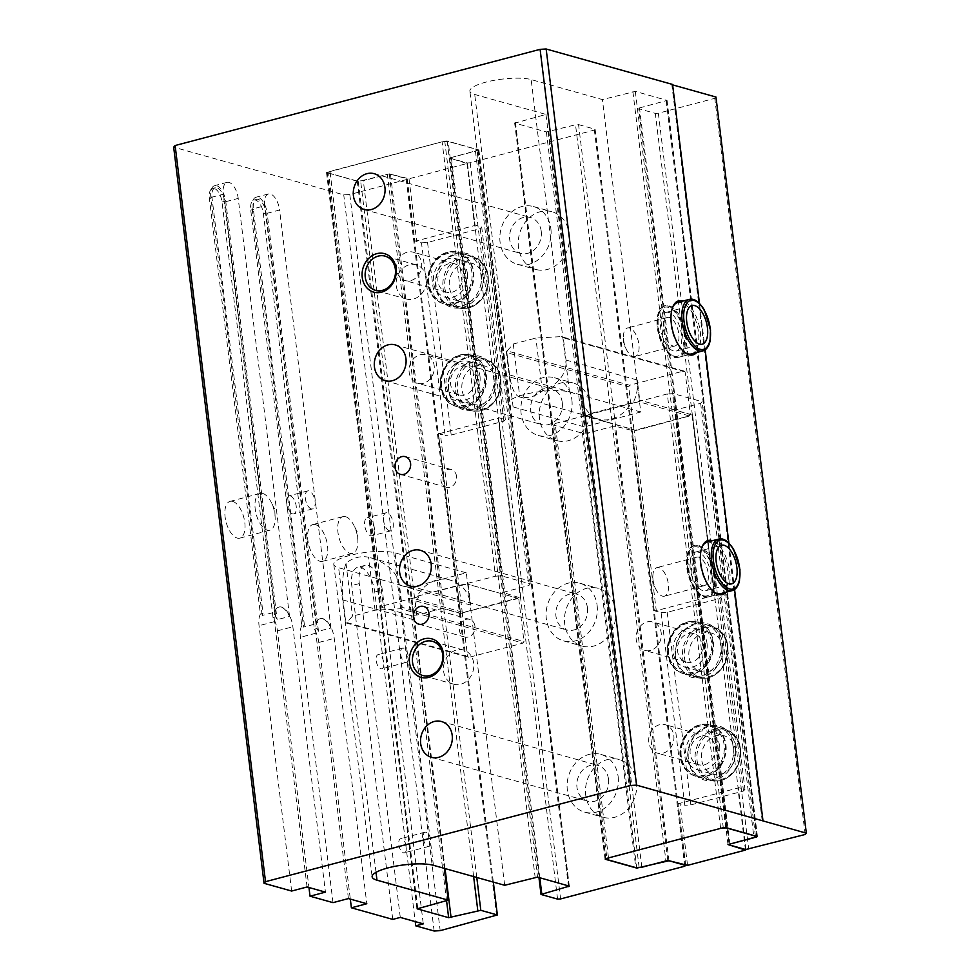<?xml version="1.0" encoding="UTF-8"?>
<svg xmlns="http://www.w3.org/2000/svg" width="980" height="980" viewBox="0 0 980 980"><rect width="100%" height="100%" fill="white"/><g stroke="black" fill="none" stroke-linecap="round" stroke-linejoin="round"><path stroke-width="0.73" stroke-dasharray="4.9 3.68" d="M292.493 513.863A9.322 4.496 75.2 0 0 293.755 513.888A9.322 4.496 75.2 0 0 295.727 503.72A9.322 4.496 75.2 0 0 289.002 495.856A9.322 4.496 75.2 0 0 286.76 504.761A9.322 4.496 75.2 0 0 292.493 513.863M311.297 508.902A9.322 4.496 -104.8 0 1 305.564 499.812A9.322 4.496 -104.8 0 1 307.818 490.894A9.322 4.496 -104.8 0 1 314.543 498.771A9.322 4.496 -104.8 0 1 312.571 508.926A9.322 4.496 -104.8 0 1 311.297 508.902M608.494 779.1A18.596 15.68 -74.3 0 0 597.751 765.343A18.596 15.68 -74.3 0 0 577.637 779.014A18.596 15.68 -74.3 0 0 587.706 801.15A18.596 15.68 -74.3 0 0 608.494 779.1M587.473 607.906A18.596 15.68 -74.3 0 0 576.73 594.149A18.596 15.68 -74.3 0 0 556.615 607.821A18.596 15.68 -74.3 0 0 566.685 629.956A18.596 15.68 -74.3 0 0 587.473 607.906M562.251 402.474A18.596 15.68 -74.3 0 0 551.507 388.717A18.596 15.68 -74.3 0 0 531.393 402.388A18.596 15.68 -74.3 0 0 541.462 424.524A18.596 15.68 -74.3 0 0 562.251 402.474M541.23 231.268A18.596 15.68 -74.3 0 0 530.486 217.523A18.596 15.68 -74.3 0 0 510.372 231.194A18.596 15.68 -74.3 0 0 520.441 253.33A18.596 15.68 -74.3 0 0 541.23 231.268M456.558 476.354A9.175 7.742 -74.3 0 0 451.253 469.555A9.175 7.742 -74.3 0 0 441 480.445A9.175 7.742 -74.3 0 0 446.292 487.232A9.175 7.742 -74.3 0 0 456.558 476.354M474.945 626.147A9.175 7.742 -74.3 0 0 469.641 619.36A9.175 7.742 -74.3 0 0 459.387 630.238A9.175 7.742 -74.3 0 0 464.692 637.024A9.175 7.742 -74.3 0 0 474.945 626.147M396.288 285.903A17.763 14.982 -74.3 0 0 406.541 299.035A17.763 14.982 -74.3 0 0 425.761 285.976A17.763 14.982 -74.3 0 0 416.132 264.833A17.763 14.982 -74.3 0 0 396.288 285.903M443.585 671.092A17.763 14.982 -74.3 0 0 453.838 684.224A17.763 14.982 -74.3 0 0 473.046 671.165A17.763 14.982 -74.3 0 0 463.43 650.022A17.763 14.982 -74.3 0 0 443.585 671.092M636.522 781.709A29.976 25.272 105.7 0 1 603.031 817.271A29.976 25.272 105.7 0 1 586.787 781.587A29.976 25.272 105.7 0 1 619.213 759.549A29.976 25.272 105.7 0 1 636.522 781.709M618.135 776.552A29.976 25.272 105.7 0 1 584.644 812.114A29.976 25.272 105.7 0 1 568.4 776.43A29.976 25.272 105.7 0 1 600.826 754.392A29.976 25.272 105.7 0 1 618.135 776.552M615.501 610.516A29.976 25.272 105.7 0 1 582.01 646.065A29.976 25.272 105.7 0 1 565.766 610.393A29.976 25.272 105.7 0 1 598.192 588.355A29.976 25.272 105.7 0 1 615.501 610.516M597.114 605.358A29.976 25.272 105.7 0 1 563.623 640.908A29.976 25.272 105.7 0 1 547.379 605.236A29.976 25.272 105.7 0 1 579.805 583.198A29.976 25.272 105.7 0 1 597.114 605.358M590.266 405.083A29.976 25.272 105.7 0 1 556.787 440.632A29.976 25.272 105.7 0 1 540.543 404.948A29.976 25.272 105.7 0 1 572.969 382.923A29.976 25.272 105.7 0 1 590.266 405.083M571.879 399.926A29.976 25.272 105.7 0 1 538.4 435.475A29.976 25.272 105.7 0 1 522.156 399.791A29.976 25.272 105.7 0 1 554.582 377.766A29.976 25.272 105.7 0 1 571.879 399.926M569.258 233.889A29.976 25.272 105.7 0 1 535.766 269.439A29.976 25.272 105.7 0 1 519.523 233.755A29.976 25.272 105.7 0 1 551.948 211.729A29.976 25.272 105.7 0 1 569.258 233.889M550.87 228.732A29.976 25.272 105.7 0 1 517.379 264.282A29.976 25.272 105.7 0 1 501.135 228.597A29.976 25.272 105.7 0 1 533.561 206.572A29.976 25.272 105.7 0 1 550.87 228.732M664.354 305.956A26.644 12.838 75.2 0 0 658.732 334.988A26.644 12.838 75.2 0 0 677.927 357.48A26.644 12.838 75.2 0 0 684.934 335.589A26.644 12.838 75.2 0 0 664.354 305.956L665.481 305.662C664.146 305.466 662.247 307.181 659.785 310.783C656.98 315.107 655.779 328.3 662.051 342.988C665.653 350.754 669.928 355.458 674.902 357.1L679.054 357.185A26.644 12.838 75.2 0 0 685.498 331.718A26.644 12.838 75.2 0 0 669.12 305.748A26.644 12.838 75.2 0 0 665.481 305.662A26.644 12.838 75.2 0 0 659.038 331.118A26.644 12.838 75.2 0 0 675.416 357.1A26.644 12.838 75.2 0 0 679.054 357.185L691.476 353.915A26.644 12.838 75.2 0 0 698.471 332.012A26.644 12.838 75.2 0 0 681.529 302.465M696.572 352.567A27.979 13.475 75.2 0 0 698.85 324.417A27.979 13.475 75.2 0 0 682.999 301.044M672.452 307.806A26.644 12.838 75.2 0 0 672.194 308.431A26.644 12.838 75.2 0 0 683.538 351.465A26.644 12.838 75.2 0 0 684.064 351.881M693.779 545.627A26.644 12.838 75.2 0 0 688.156 574.66A26.644 12.838 75.2 0 0 707.352 597.151A26.644 12.838 75.2 0 0 714.359 575.26A26.644 12.838 75.2 0 0 693.779 545.627L694.906 545.333C693.571 545.137 691.672 546.852 689.222 550.454C686.404 554.778 685.216 567.971 691.488 582.659C695.077 590.426 699.365 595.13 704.338 596.771L708.491 596.857A26.644 12.838 75.2 0 0 714.922 571.401A26.644 12.838 75.2 0 0 698.544 545.419A26.644 12.838 75.2 0 0 694.906 545.333A26.644 12.838 75.2 0 0 688.475 570.789A26.644 12.838 75.2 0 0 704.853 596.771A26.644 12.838 75.2 0 0 708.491 596.857L720.9 593.586A26.644 12.838 75.2 0 0 727.907 571.695A26.644 12.838 75.2 0 0 710.966 542.148M726.009 592.239A27.979 13.475 75.2 0 0 728.275 564.088A27.979 13.475 75.2 0 0 712.423 540.715M701.876 547.477A26.644 12.838 75.2 0 0 701.619 548.102A26.644 12.838 75.2 0 0 712.962 591.136A26.644 12.838 75.2 0 0 713.489 591.553M262.799 493.479A19.012 9.163 -104.8 0 1 271.19 502.25A19.012 9.163 -104.8 0 1 275.111 517.097A19.012 9.163 -104.8 0 1 269.892 530.205A19.012 9.163 -104.8 0 1 267.295 530.143A19.012 9.163 -104.8 0 1 255.609 511.597A19.012 9.163 -104.8 0 1 260.202 493.418A19.012 9.163 -104.8 0 1 262.799 493.479M232.689 501.417A19.012 9.163 -104.8 0 1 244.388 519.951A19.012 9.163 -104.8 0 1 239.794 538.13A19.012 9.163 -104.8 0 1 226.086 522.071A19.012 9.163 -104.8 0 1 230.104 501.356A19.012 9.163 -104.8 0 1 232.689 501.417M345.536 516.681A19.012 9.163 -104.8 0 1 353.939 525.452A19.012 9.163 -104.8 0 1 357.847 540.298A19.012 9.163 -104.8 0 1 352.641 553.406A19.012 9.163 -104.8 0 1 350.044 553.345A19.012 9.163 -104.8 0 1 338.345 534.798A19.012 9.163 -104.8 0 1 342.939 516.619A19.012 9.163 -104.8 0 1 345.536 516.681M315.438 524.619A19.012 9.163 -104.8 0 1 327.124 543.165A19.012 9.163 -104.8 0 1 322.53 561.332A19.012 9.163 -104.8 0 1 308.835 545.284A19.012 9.163 -104.8 0 1 312.841 524.557A19.012 9.163 -104.8 0 1 315.438 524.619M291.636 891.041L259.051 625.681A17.763 8.551 -104.8 0 1 260.398 614.056L209.377 198.499A12.213 5.88 -104.8 0 1 212.587 188.466A12.213 5.88 -104.8 0 1 222.019 202.039L273.04 617.596A17.763 8.551 -104.8 0 1 277.438 630.838L308.945 887.5M273.04 617.596L275.674 616.91A17.763 8.551 -104.8 0 1 277.12 619.679L289.541 616.408A17.763 8.551 75.2 0 0 278.773 607.122A17.763 8.551 75.2 0 0 274.596 612.218L262.187 615.489A17.763 8.551 -104.8 0 1 263.032 613.358L212.011 197.801A12.213 5.88 -104.8 0 1 215.22 187.768A12.213 5.88 -104.8 0 1 224.653 201.353L275.674 616.91M260.398 614.056L263.032 613.358M307.059 886.973L274.474 621.614A17.763 8.551 -104.8 0 1 279.141 607.024A17.763 8.551 -104.8 0 1 292.861 626.771L325.446 892.131M392.76 919.399L351.771 585.562A22.197 10.694 -104.8 0 1 357.602 567.322A22.197 10.694 -104.8 0 1 374.752 592.018L415.226 921.604M400.281 917.415L359.293 583.578A22.197 10.694 -104.8 0 1 365.136 565.338A22.197 10.694 -104.8 0 1 382.286 590.034L423.274 923.858M314.409 629.209L317.042 628.511A17.763 8.551 75.2 0 1 318.488 631.279L330.909 628.009A17.763 8.551 75.2 0 0 320.142 618.723A17.763 8.551 75.2 0 0 315.964 623.819L303.555 627.09A17.763 8.551 75.2 0 1 304.4 624.971L301.767 625.657L250.745 210.1A12.213 5.88 -104.8 0 1 253.955 200.067A12.213 5.88 -104.8 0 1 263.387 213.652L314.409 629.209A17.763 8.551 -104.8 0 1 318.806 642.439L350.326 899.101M333.004 902.641L300.419 637.282A17.763 8.551 -104.8 0 1 301.767 625.657M348.427 898.574L315.842 633.215A17.763 8.551 -104.8 0 1 320.521 618.625A17.763 8.551 -104.8 0 1 334.241 638.372L366.814 903.732M304.4 624.971L253.379 209.414A12.213 5.88 -104.8 0 1 256.589 199.369A12.213 5.88 -104.8 0 1 266.021 212.954L317.042 628.511M380.853 668.764A7.326 3.528 75.2 0 0 381.857 668.789A7.326 3.528 75.2 0 0 383.401 660.802A7.326 3.528 75.2 0 0 378.121 654.615A7.326 3.528 75.2 0 0 376.345 661.623A7.326 3.528 75.2 0 0 380.853 668.764M405.316 662.321A7.326 3.528 75.2 0 0 406.308 662.345A7.326 3.528 75.2 0 0 407.852 654.358A7.326 3.528 75.2 0 0 402.572 648.172A7.326 3.528 75.2 0 0 400.808 655.179A7.326 3.528 75.2 0 0 405.316 662.321M403.454 852.796A7.326 3.528 75.2 0 0 404.446 852.821A7.326 3.528 75.2 0 0 405.99 844.846A7.326 3.528 75.2 0 0 400.71 838.66A7.326 3.528 75.2 0 0 398.946 845.654A7.326 3.528 75.2 0 0 403.454 852.796M427.905 846.353A7.326 3.528 75.2 0 0 428.909 846.377A7.326 3.528 75.2 0 0 430.453 838.39A7.326 3.528 75.2 0 0 425.173 832.204A7.326 3.528 75.2 0 0 423.397 839.211A7.326 3.528 75.2 0 0 427.905 846.353M252.228 209.083A14.431 6.958 -104.8 0 1 256.025 197.225A14.431 6.958 -104.8 0 1 267.173 213.273L279.582 210.002A14.431 6.958 75.2 0 0 268.434 193.954A14.431 6.958 75.2 0 0 264.649 205.812L252.228 209.083L303.555 627.09M633.007 356.451A14.761 7.105 75.2 0 0 635.016 356.5A14.761 7.105 75.2 0 0 638.58 342.4A14.761 7.105 75.2 0 0 629.515 328.006A14.761 7.105 75.2 0 0 627.494 327.957A14.761 7.105 75.2 0 0 623.452 338.125A14.761 7.105 75.2 0 0 626.49 349.64A14.761 7.105 75.2 0 0 633.007 356.451M672.893 345.94A14.761 7.105 75.2 0 0 674.902 345.989A14.761 7.105 75.2 0 0 678.013 329.905A14.761 7.105 75.2 0 0 667.38 317.447A14.761 7.105 75.2 0 0 663.815 331.546A14.761 7.105 75.2 0 0 672.893 345.94M662.431 596.122A14.761 7.105 75.2 0 0 664.44 596.171A14.761 7.105 75.2 0 0 668.017 582.071A14.761 7.105 75.2 0 0 658.94 567.677A14.761 7.105 75.2 0 0 656.918 567.628A14.761 7.105 75.2 0 0 652.876 577.796A14.761 7.105 75.2 0 0 655.914 589.323A14.761 7.105 75.2 0 0 662.431 596.122M702.317 585.611A14.761 7.105 75.2 0 0 704.326 585.66A14.761 7.105 75.2 0 0 707.438 569.576A14.761 7.105 75.2 0 0 696.805 557.118A14.761 7.105 75.2 0 0 693.24 571.23A14.761 7.105 75.2 0 0 702.317 585.611M672.574 84.452L671.814 84.647L672.623 84.88M715.951 97.032L714.775 98.331L658.34 113.215L655.314 113.386L638.764 108.743L729.071 844.27M729.88 844.062L639.499 107.922L638.764 108.743M639.499 107.922L667.049 100.413L635.31 91.397L602.406 99.568L531.148 79.588A33.308 7.95 173 0 0 493.516 80.446A33.308 7.95 173 0 0 469.873 91.079A33.308 7.95 173 0 0 474.712 94.46L545.97 114.44L514.904 123.125L546.387 131.957L575.529 124.779L665.91 860.918M668.948 860.746L578.555 124.607L575.529 124.779M578.555 124.607L595.105 129.25L594.37 130.071L470.216 162.79L467.178 162.962L450.629 158.319L538.939 877.504M539.796 877.737L451.363 157.498L450.629 158.319M451.363 157.498L478.926 149.989L447.174 140.973L444.749 141.108L326.512 172.517L358.264 181.533L387.394 174.354L473.622 876.573M476.782 877.467L390.432 174.183L387.394 174.354M390.432 174.183L406.982 178.826L406.247 179.634L349.811 194.518L343.747 194.861L173.668 147.159M762.207 820.787L671.814 84.647M699.451 303.384L705.159 349.811M728.887 543.067L734.583 589.495M434.128 931L343.747 194.861M349.811 194.518L440.192 930.657M496.627 915.786L406.247 179.634M406.982 178.826L493.332 882.11M504.663 885.283L466.296 572.847L409.861 587.731L444.32 868.366M466.296 572.847L395.05 552.867A33.308 7.95 173 0 0 357.406 553.725A33.308 7.95 173 0 0 333.776 564.37A33.308 7.95 173 0 0 338.615 567.739L409.861 587.731M557.571 899.101L467.178 162.962M470.216 162.79L560.597 898.93M684.763 866.21L594.37 130.071M595.105 129.25L685.498 865.389M545.97 114.44L584.325 426.876L640.761 412.004L602.406 99.568M745.694 849.525L655.314 113.386M658.34 113.215L748.732 849.354M805.168 834.482L714.775 98.331M584.325 426.876L513.079 406.896A33.308 7.95 -7 0 1 508.24 403.515A33.308 7.95 -7 0 1 531.87 392.87A33.308 7.95 -7 0 1 569.515 392.012L640.761 412.004M262.187 615.489L210.859 197.482A14.431 6.958 -104.8 0 1 214.645 185.624A14.431 6.958 -104.8 0 1 225.792 201.672L277.12 619.679M274.596 612.218L223.269 194.212L210.859 197.482M289.541 616.408L238.214 198.401A14.431 6.958 75.2 0 0 227.066 182.354A14.431 6.958 75.2 0 0 223.269 194.212M315.964 623.819L264.649 205.812M330.909 628.009L279.582 210.002M318.488 631.279L267.173 213.273M370.636 535.778A9.322 4.496 75.2 0 0 371.91 535.803A9.322 4.496 75.2 0 0 373.87 525.635A9.322 4.496 75.2 0 0 367.157 517.771A9.322 4.496 75.2 0 0 364.903 526.677A9.322 4.496 75.2 0 0 370.636 535.778M389.452 530.817A9.322 4.496 -104.8 0 1 383.719 521.727A9.322 4.496 -104.8 0 1 385.973 512.81A9.322 4.496 -104.8 0 1 392.686 520.686A9.322 4.496 -104.8 0 1 390.714 530.841A9.322 4.496 -104.8 0 1 389.452 530.817M687.948 759.28A27.979 23.594 -74.3 0 0 726.376 773.269A27.979 23.594 -74.3 0 0 720.631 726.56A27.979 23.594 -74.3 0 0 687.948 759.28M688.389 758.789A26.644 22.466 105.7 0 1 718.156 727.197A26.644 22.466 105.7 0 1 733.542 746.895A26.644 22.466 105.7 0 1 703.763 778.5A26.644 22.466 105.7 0 1 688.389 758.789M675.33 656.563A27.979 23.594 -74.3 0 0 713.759 670.541A27.979 23.594 -74.3 0 0 708.026 623.844A27.979 23.594 -74.3 0 0 675.33 656.563M675.771 656.073A26.644 22.466 105.7 0 1 695.2 624.444A26.644 22.466 105.7 0 1 705.539 624.468A26.644 22.466 105.7 0 1 719.982 656.196A26.644 22.466 105.7 0 1 691.157 675.771A26.644 22.466 105.7 0 1 675.771 656.073M725.261 744.567A26.644 22.466 105.7 0 1 695.494 776.172A26.644 22.466 105.7 0 1 681.063 744.457A26.644 22.466 105.7 0 1 709.888 724.869A26.644 22.466 105.7 0 1 725.261 744.567M686.919 622.129A26.644 22.466 105.7 0 1 697.27 622.153A26.644 22.466 105.7 0 1 711.701 653.868A26.644 22.466 105.7 0 1 682.876 673.456A26.644 22.466 105.7 0 1 667.38 647.743A26.644 22.466 105.7 0 1 686.919 622.129M673.823 735.625A14.761 12.446 105.7 0 1 657.335 753.13A14.761 12.446 105.7 0 1 648.809 742.215A14.761 12.446 105.7 0 1 665.298 724.71A14.761 12.446 105.7 0 1 673.823 735.625M715.192 747.226A14.761 12.446 105.7 0 1 698.703 764.731A14.761 12.446 105.7 0 1 690.704 747.164A14.761 12.446 105.7 0 1 706.678 736.311A14.761 12.446 105.7 0 1 715.192 747.226M646.959 621.982A14.761 12.446 105.7 0 1 652.692 621.994A14.761 12.446 105.7 0 1 660.679 639.56A14.761 12.446 105.7 0 1 644.717 650.414A14.761 12.446 105.7 0 1 636.204 639.499A14.761 12.446 105.7 0 1 646.959 621.982M688.327 633.582A14.761 12.446 105.7 0 1 694.061 633.595A14.761 12.446 105.7 0 1 702.06 651.161A14.761 12.446 105.7 0 1 686.086 662.014A14.761 12.446 105.7 0 1 677.499 647.768A14.761 12.446 105.7 0 1 688.327 633.582M720.631 828.37L667.294 393.96L555.17 423.507L608.507 857.917M555.17 423.507L553.7 425.149L582.438 433.209L588.502 432.854L614.46 426.018L634.207 430.943L692.591 415.177L674.657 410.155L700.627 403.307L702.084 401.678L673.358 393.617L667.294 393.96M590.658 414.405L584.607 416.01L583.321 415.018L580.846 394.903A33.308 28.077 -74.3 0 0 590.658 414.405L589.054 413.952A33.308 28.077 -74.3 0 0 598.462 419.085A33.308 28.077 -74.3 0 0 631.12 402.866L589.054 413.952M683.832 370.967L561.32 336.618L535.864 338.063L513.287 344.017L507.138 350.889L629.65 385.25L683.832 370.967L685.118 371.959L690.324 414.332L639.756 400.146L638.776 401.727L689.344 415.912L635.163 430.183L584.607 416.01M638.776 401.727L632.725 403.319A33.308 28.077 -74.3 0 0 637.282 380.032L639.756 400.146M631.12 402.866L632.725 403.319M726.67 827.818L673.358 393.617M553.7 425.149L606.89 858.345M692.149 415.667L714.224 595.423L656.282 610.699L634.207 430.943M667.797 860.428L614.46 426.018M632.382 431.041L654.456 610.797L661.12 612.672L684.775 805.266L678.099 803.392L685.731 865.45M641.839 867.263L588.502 432.854M582.438 433.209L635.775 867.606M583.321 415.018L635.163 430.183M633.876 429.203L628.682 386.83L629.65 385.25M690.324 414.332L689.344 415.912M755.396 835.867L702.084 401.678M727.993 844.564L674.657 410.155M700.627 403.307L753.963 837.716M745.915 849.513L738.308 787.528L744.971 789.402L721.329 596.808L714.653 594.934L692.591 415.177M687.543 865.352L679.924 803.294L737.867 788.018L745.486 850.077M656.282 610.699L654.456 610.797M661.12 612.672L667.184 612.316L719.859 598.437L721.329 596.808M678.099 803.392L679.924 803.294M744.971 789.402L743.502 791.032L690.827 804.911L684.775 805.266M667.184 612.316L690.827 804.911M685.118 371.959L563.304 337.794L566.036 360.052C566.82 373.699 558.931 384.025 542.369 391.032A33.308 28.077 105.7 0 1 519.792 396.974L519.229 396.863C514.574 394.989 511.364 387.676 509.588 374.924L506.856 352.665L628.682 386.83M743.502 791.032L719.859 598.437M506.856 352.665L507.138 350.889M513.287 344.017L519.792 396.974M561.32 336.618L563.304 337.794M542.369 391.032L535.864 338.063M483.116 274.216A27.979 23.594 -74.3 0 0 444.687 260.239A27.979 23.594 -74.3 0 0 450.42 306.936A27.979 23.594 -74.3 0 0 483.116 274.216M481.303 274.327A26.644 22.466 105.7 0 1 451.523 305.919A26.644 22.466 105.7 0 1 436.149 286.221A26.644 22.466 105.7 0 1 465.916 254.616A26.644 22.466 105.7 0 1 481.303 274.327M495.733 376.933A27.979 23.594 -74.3 0 0 457.305 362.955A27.979 23.594 -74.3 0 0 463.038 409.652A27.979 23.594 -74.3 0 0 495.733 376.933M493.908 377.043A26.644 22.466 105.7 0 1 474.492 408.672A26.644 22.466 105.7 0 1 464.14 408.636A26.644 22.466 105.7 0 1 449.698 376.92A26.644 22.466 105.7 0 1 478.522 357.333A26.644 22.466 105.7 0 1 493.908 377.043M427.868 283.906A26.644 22.466 105.7 0 1 457.636 252.301A26.644 22.466 105.7 0 1 472.078 284.016A26.644 22.466 105.7 0 1 443.254 303.604A26.644 22.466 105.7 0 1 427.868 283.906M466.211 406.345A26.644 22.466 105.7 0 1 455.859 406.32A26.644 22.466 105.7 0 1 441.429 374.605A26.644 22.466 105.7 0 1 470.253 355.017A26.644 22.466 105.7 0 1 485.762 380.73A26.644 22.466 105.7 0 1 466.211 406.345M396.569 269.647A14.761 12.446 105.7 0 1 413.058 252.142A14.761 12.446 105.7 0 1 421.584 263.057A14.761 12.446 105.7 0 1 405.095 280.562A14.761 12.446 105.7 0 1 396.569 269.647M437.938 281.248A14.761 12.446 105.7 0 1 454.426 263.743A14.761 12.446 105.7 0 1 462.425 281.309A14.761 12.446 105.7 0 1 446.464 292.163A14.761 12.446 105.7 0 1 437.938 281.248M423.434 383.29A14.761 12.446 105.7 0 1 417.701 383.278A14.761 12.446 105.7 0 1 409.701 365.712A14.761 12.446 105.7 0 1 425.675 354.858A14.761 12.446 105.7 0 1 434.189 365.773A14.761 12.446 105.7 0 1 423.434 383.29M464.802 394.891A14.761 12.446 105.7 0 1 459.069 394.879A14.761 12.446 105.7 0 1 451.082 377.312A14.761 12.446 105.7 0 1 467.043 366.459A14.761 12.446 105.7 0 1 475.631 380.705A14.761 12.446 105.7 0 1 464.802 394.891M417.211 596.207L459.277 585.121A33.308 28.077 -74.3 0 0 449.869 580.001A33.308 28.077 -74.3 0 0 417.211 596.207L495.451 576.216L442.115 141.806L329.99 171.353L383.327 605.763L418.815 596.661A33.308 28.077 -74.3 0 0 414.258 619.948L411.796 599.834L412.764 598.253L463.332 612.439L517.514 598.155L466.946 583.982L517.514 598.155M495.451 576.216L501.515 575.873L530.241 583.921L528.784 585.562L502.826 592.398L520.307 597.923L460.551 613.296L442.617 608.262L416.659 615.109L410.596 615.452L381.869 607.404L383.327 605.763M468.232 584.962L470.694 605.077A33.308 28.077 -74.3 0 0 460.882 585.575L459.277 585.121M460.882 585.575L466.946 583.982M412.764 598.253L418.815 596.661M329.99 171.353L328.533 172.995L381.869 607.404M442.115 141.806L448.179 141.463L476.905 149.511L475.447 151.153L449.477 158L466.97 163.513L409.027 178.776L389.281 173.864L363.323 180.7L357.259 181.043L328.533 172.995M501.515 575.873L448.179 141.463M462.364 613.186L440.29 433.43L498.232 418.166L520.307 597.923M449.477 158L502.826 592.398M520.748 597.433L498.673 417.676L505.337 419.55L481.695 226.956L475.031 225.082L467.411 163.023M475.447 151.153L528.784 585.562M530.241 583.921L476.905 149.511M518.8 599.148L523.994 641.52L523.026 643.101L468.844 657.372L346.344 623.023L352.494 616.151L375.058 610.197L400.526 608.739L523.026 643.101M463.332 612.439L462.352 614.019L467.558 656.392L468.844 657.372M462.352 614.019L411.796 599.834M357.259 181.043L410.596 615.452M389.281 173.864L442.617 608.262M416.659 615.109L363.323 180.7M407.202 178.887L414.834 240.945L421.498 242.82L445.141 435.414L438.477 433.54L460.551 613.296M466.97 163.513L474.59 225.571L416.647 240.835L409.027 178.776M505.337 419.55L503.879 421.18L451.204 435.059L445.141 435.414M438.477 433.54L440.29 433.43M416.647 240.835L414.834 240.945M421.498 242.82L427.55 242.464L480.237 228.585L481.695 226.956M503.879 421.18L480.237 228.585M467.558 656.392L345.744 622.226L343.012 599.968C341.555 586.126 342.547 573.876 345.989 563.194A33.308 28.077 105.7 0 1 368.566 557.24L370.636 557.779C387.504 563.084 397.108 572.185 399.448 585.097L402.18 607.355L523.994 641.52M427.55 242.464L451.204 435.059M402.18 607.355L400.526 608.739M375.058 610.197L368.566 557.24M346.344 623.023L345.744 622.226M345.989 563.194L352.494 616.151M483.238 277.94A19.98 16.844 105.7 0 1 460.906 301.644A19.98 16.844 105.7 0 1 450.09 277.855A19.98 16.844 105.7 0 1 471.699 263.154A19.98 16.844 105.7 0 1 483.238 277.94M467.374 273.493A19.98 16.844 105.7 0 1 445.055 297.185A19.98 16.844 105.7 0 1 434.226 273.408A19.98 16.844 105.7 0 1 455.847 258.708A19.98 16.844 105.7 0 1 467.374 273.493M495.856 380.657A19.98 16.844 105.7 0 1 473.524 404.36A19.98 16.844 105.7 0 1 462.695 380.571A19.98 16.844 105.7 0 1 484.316 365.883A19.98 16.844 105.7 0 1 495.856 380.657M479.992 376.21A19.98 16.844 105.7 0 1 457.66 399.913A19.98 16.844 105.7 0 1 446.831 376.124A19.98 16.844 105.7 0 1 468.452 361.424A19.98 16.844 105.7 0 1 479.992 376.21M722.873 647.792A19.98 16.844 105.7 0 1 700.541 671.496A19.98 16.844 105.7 0 1 689.712 647.707A19.98 16.844 105.7 0 1 711.333 633.019A19.98 16.844 105.7 0 1 722.873 647.792M707.009 643.346A19.98 16.844 105.7 0 1 684.677 667.049A19.98 16.844 105.7 0 1 673.848 643.26A19.98 16.844 105.7 0 1 695.469 628.56A19.98 16.844 105.7 0 1 707.009 643.346M735.478 750.509A19.98 16.844 105.7 0 1 713.146 774.212A19.98 16.844 105.7 0 1 702.329 750.423A19.98 16.844 105.7 0 1 723.938 735.735A19.98 16.844 105.7 0 1 735.478 750.509M719.614 746.062A19.98 16.844 105.7 0 1 697.295 769.766A19.98 16.844 105.7 0 1 686.466 745.976A19.98 16.844 105.7 0 1 708.087 731.288A19.98 16.844 105.7 0 1 719.614 746.062M668.777 312.461A19.98 9.629 75.2 0 0 666.045 312.4A19.98 9.629 75.2 0 0 661.831 334.168A19.98 9.629 75.2 0 0 676.237 351.036A19.98 9.629 75.2 0 0 681.063 331.951A19.98 9.629 75.2 0 0 668.777 312.461M698.201 552.132A19.98 9.629 75.2 0 0 695.482 552.071A19.98 9.629 75.2 0 0 691.255 573.839A19.98 9.629 75.2 0 0 705.661 590.72A19.98 9.629 75.2 0 0 710.488 571.622A19.98 9.629 75.2 0 0 698.201 552.132M277.438 630.838L292.861 626.771M274.474 621.614L259.051 625.681M374.752 592.018L382.286 590.034M359.293 583.578L351.771 585.562M318.806 642.439L334.241 638.372M315.842 633.215L300.419 637.282M263.387 213.652L266.021 212.954M250.745 210.1L253.379 209.414M445.055 868.574L360.689 181.398M358.264 181.533L446.549 900.596M417.113 908.423L326.769 172.701M417.75 908.191L327.357 172.051M444.749 141.108L535.141 877.247M376.014 872.347L338.615 567.739M433.405 865.303L395.05 552.867M569.049 885.945L478.669 149.805M447.174 140.973L537.567 877.112M478.081 150.454L568.363 885.749M639.132 867.423L548.812 131.822M605.236 858.848L514.904 123.125M546.387 131.957L636.706 867.557M632.884 91.532L723.264 827.671M605.873 858.615L515.492 122.476M757.185 836.369L666.792 100.23M635.31 91.397L725.69 827.537M666.204 100.879L756.486 836.173M513.079 406.896L474.712 94.46M569.515 392.012L531.148 79.588M212.011 197.801L209.377 198.499M222.019 202.039L224.653 201.353M225.792 201.672L238.214 198.401M580.846 394.903L509.588 374.924M566.036 360.052L637.282 380.032M470.694 605.077L399.448 585.097M343.012 599.968L414.258 619.948M488.187 276.262A26.644 22.466 -74.3 0 0 472.813 256.552A26.644 22.466 -74.3 0 0 443.046 288.157A26.644 22.466 -74.3 0 0 458.42 307.855A26.644 22.466 -74.3 0 0 488.187 276.262M444.859 288.046A25.309 21.34 -74.3 0 0 479.624 300.701A25.309 21.34 -74.3 0 0 474.43 258.451A25.309 21.34 -74.3 0 0 444.859 288.046M428.995 283.6A25.309 21.34 105.7 0 1 458.579 254.004A25.309 21.34 105.7 0 1 463.761 296.254A25.309 21.34 105.7 0 1 428.995 283.6M473.708 272.195A26.644 22.466 105.7 0 1 443.94 303.8A26.644 22.466 105.7 0 1 428.566 284.09A26.644 22.466 105.7 0 1 458.334 252.497A26.644 22.466 105.7 0 1 473.708 272.195M500.805 378.978A26.644 22.466 -74.3 0 0 485.419 359.268A26.644 22.466 -74.3 0 0 455.651 390.873A26.644 22.466 -74.3 0 0 471.037 410.571A26.644 22.466 -74.3 0 0 500.805 378.978M457.476 390.763A25.309 21.34 -74.3 0 0 492.23 403.417A25.309 21.34 -74.3 0 0 487.048 361.167A25.309 21.34 -74.3 0 0 457.476 390.763M441.613 386.316A25.309 21.34 105.7 0 1 471.184 356.72A25.309 21.34 105.7 0 1 476.378 398.97A25.309 21.34 105.7 0 1 441.613 386.316M486.325 374.911A26.644 22.466 105.7 0 1 456.558 406.516A26.644 22.466 105.7 0 1 441.172 386.806A26.644 22.466 105.7 0 1 470.939 355.213A26.644 22.466 105.7 0 1 486.325 374.911M727.822 646.114A26.644 22.466 -74.3 0 0 712.436 626.404A26.644 22.466 -74.3 0 0 682.668 658.009A26.644 22.466 -74.3 0 0 698.054 677.707A26.644 22.466 -74.3 0 0 727.822 646.114M684.493 657.899A25.309 21.34 -74.3 0 0 719.247 670.553A25.309 21.34 -74.3 0 0 714.065 628.303A25.309 21.34 -74.3 0 0 684.493 657.899M668.63 653.452A25.309 21.34 105.7 0 1 698.201 623.856A25.309 21.34 105.7 0 1 703.395 666.106A25.309 21.34 105.7 0 1 668.63 653.452M713.342 642.047A26.644 22.466 105.7 0 1 683.575 673.652A26.644 22.466 105.7 0 1 668.189 653.942A26.644 22.466 105.7 0 1 697.956 622.349A26.644 22.466 105.7 0 1 713.342 642.047M740.439 748.83A26.644 22.466 -74.3 0 0 725.053 729.12A26.644 22.466 -74.3 0 0 695.286 760.725A26.644 22.466 -74.3 0 0 710.659 780.423A26.644 22.466 -74.3 0 0 740.439 748.83M697.098 760.627A25.309 21.34 -74.3 0 0 731.864 773.269A25.309 21.34 -74.3 0 0 726.682 731.019A25.309 21.34 -74.3 0 0 697.098 760.627M681.247 756.168A25.309 21.34 105.7 0 1 710.819 726.572A25.309 21.34 105.7 0 1 716 768.822A25.309 21.34 105.7 0 1 681.247 756.168M725.947 744.763A26.644 22.466 105.7 0 1 696.18 776.368A26.644 22.466 105.7 0 1 680.806 756.67A26.644 22.466 105.7 0 1 710.573 725.065A26.644 22.466 105.7 0 1 725.947 744.763M689.185 299.415A26.644 12.838 -104.8 0 1 692.823 299.5A26.644 12.838 -104.8 0 1 709.202 325.47A26.644 12.838 -104.8 0 1 702.758 350.938M674.13 356.12A25.309 12.189 75.2 0 0 680.99 322.702A25.309 12.189 75.2 0 0 658.291 316.344A25.309 12.189 75.2 0 0 674.13 356.12M718.61 539.086A26.644 12.838 -104.8 0 1 722.248 539.172A26.644 12.838 -104.8 0 1 738.626 565.154A26.644 12.838 -104.8 0 1 732.195 590.609M703.567 595.791A25.309 12.189 75.2 0 0 710.414 562.373A25.309 12.189 75.2 0 0 687.727 556.015A25.309 12.189 75.2 0 0 703.567 595.791M307.818 490.894L289.002 495.856M312.571 508.926L293.755 513.888M431.421 757.32L587.706 801.15M441.466 721.513L597.751 765.343M410.399 586.126L566.685 629.956M420.445 550.319L576.73 594.149M385.177 380.693L541.462 424.524M395.21 344.887L551.507 388.717M364.156 209.5L520.441 253.33M374.201 173.693L530.486 217.523M400.33 474.345L446.292 487.232M405.279 456.668L451.253 469.555M418.717 624.138L464.692 637.024M423.679 606.461L469.641 619.36M416.132 264.833L385.103 256.135M406.541 299.035L375.512 290.337M463.43 650.022L432.401 641.324M453.838 684.224L422.809 675.526M584.644 812.114L603.031 817.271M600.826 754.392L619.213 759.549M563.623 640.908L582.01 646.065M579.805 583.198L598.192 588.355M538.4 435.475L556.787 440.632M554.582 377.766L572.969 382.923M517.379 264.282L535.766 269.439M533.561 206.572L551.948 211.729M683.538 351.465L684.604 352.335M672.194 308.431L672.697 307.144M712.962 591.136L714.028 592.006M701.619 548.102L702.121 546.816M239.794 538.13L269.892 530.205M230.104 501.356L260.202 493.418M322.53 561.332L352.641 553.406M312.841 524.557L342.939 516.619M365.136 565.338L357.602 567.322M256.589 199.369L253.955 200.067M402.572 648.172L378.121 654.615M406.308 662.345L381.857 668.789M425.173 832.204L400.71 838.66M428.909 846.377L404.446 852.821M691.476 353.915L677.927 357.48M720.9 593.586L707.352 597.151M275.111 517.097L274.731 509.257L271.19 502.25M357.847 540.298L357.467 532.459L353.939 525.452M268.434 193.954L256.025 197.225M667.38 317.447L627.494 327.957M674.902 345.989L635.016 356.5M696.805 557.118L656.918 567.628M704.326 585.66L664.44 596.171M623.452 338.125L623.746 344.213L626.49 349.64M652.876 577.796L653.17 583.884L655.914 589.323M333.776 564.37L372.13 876.794M508.24 403.515L469.873 91.079M215.22 187.768L212.587 188.466M326.512 172.517L416.904 908.668M478.926 149.989L569.307 886.128M514.647 122.941L605.028 859.092M667.049 100.413L757.442 836.553M227.066 182.354L214.645 185.624M385.973 512.81L367.157 517.771M390.714 530.841L371.91 535.803M718.156 727.197L709.888 724.869M703.763 778.5L695.494 776.172M705.539 624.468L697.27 622.153M691.157 675.771L682.876 673.456M706.678 736.311L665.298 724.71M698.703 764.731L657.335 753.13M694.061 633.595L652.692 621.994M686.086 662.014L644.717 650.414M519.229 396.863L598.462 419.085M465.916 254.616L457.636 252.301M451.523 305.919L443.254 303.604M478.522 357.333L470.253 355.017M464.14 408.636L455.859 406.32M454.426 263.743L413.058 252.142M446.464 292.163L405.095 280.562M467.043 366.459L425.675 354.858M459.069 394.879L417.701 383.278M370.636 557.779L449.869 580.001M472.813 256.552C487.721 263.473 491.874 275.919 485.284 293.914C478.669 305.442 469.714 310.096 458.42 307.855L443.94 303.8C435.181 300.885 430 294.282 428.37 283.955C425.43 265.862 442.948 247.34 458.334 252.497L472.813 256.552M445.055 297.185L460.906 301.644M455.847 258.708L471.699 263.154M485.419 359.268C500.327 366.189 504.492 378.635 497.901 396.63C491.274 408.17 482.319 412.813 471.037 410.571L456.558 406.516C447.799 403.613 442.605 396.998 440.976 386.671C438.036 368.578 455.565 350.056 470.939 355.213L485.419 359.268M457.66 399.913L473.524 404.36M468.452 361.424L484.316 365.883M712.436 626.404C727.344 633.325 731.509 645.771 724.918 663.766C718.291 675.306 709.336 679.948 698.054 677.707L683.575 673.652C674.816 670.749 669.622 664.134 667.992 653.807C665.053 635.726 682.582 617.192 697.956 622.349L712.436 626.404M684.677 667.049L700.541 671.496M695.469 628.56L711.333 633.019M725.053 729.12C739.961 736.041 744.114 748.5 737.524 766.483C730.909 778.022 721.954 782.665 710.659 780.423L696.18 776.368C687.433 773.465 682.239 766.85 680.61 756.536C677.67 738.442 695.2 719.92 710.573 725.065L725.053 729.12M697.295 769.766L713.146 774.212M708.087 731.288L723.938 735.735M676.237 351.036L702.195 344.201M666.045 312.4L692.015 305.552M705.661 590.72L731.619 583.872M695.482 552.071L721.439 545.223"/><path stroke-width="1.47" d="M362.233 277.377A19.98 16.844 -74.3 0 0 389.673 287.361A19.98 16.844 -74.3 0 0 385.581 254.004A19.98 16.844 -74.3 0 0 362.233 277.377M365.258 277.193A17.763 14.982 -74.3 0 0 375.512 290.337A17.763 14.982 -74.3 0 0 394.732 277.279A17.763 14.982 -74.3 0 0 385.103 256.135A17.763 14.982 -74.3 0 0 365.258 277.193M409.518 662.566A19.98 16.844 -74.3 0 0 436.97 672.55A19.98 16.844 -74.3 0 0 432.866 639.193A19.98 16.844 -74.3 0 0 409.518 662.566M412.555 662.394A17.763 14.982 -74.3 0 0 422.809 675.526A17.763 14.982 -74.3 0 0 442.029 662.468A17.763 14.982 -74.3 0 0 432.401 641.324A17.763 14.982 -74.3 0 0 412.555 662.394M452.197 735.27A18.596 15.68 -74.3 0 0 441.466 721.513A18.596 15.68 -74.3 0 0 421.339 735.184A18.596 15.68 -74.3 0 0 431.421 757.32A18.596 15.68 -74.3 0 0 452.197 735.27M431.176 564.076A18.596 15.68 -74.3 0 0 420.445 550.319A18.596 15.68 -74.3 0 0 400.318 563.99A18.596 15.68 -74.3 0 0 410.399 586.126A18.596 15.68 -74.3 0 0 431.176 564.076M405.953 358.631A18.596 15.68 -74.3 0 0 395.21 344.887A18.596 15.68 -74.3 0 0 375.095 358.558A18.596 15.68 -74.3 0 0 385.177 380.693A18.596 15.68 -74.3 0 0 405.953 358.631M384.932 187.437A18.596 15.68 -74.3 0 0 374.201 173.693A18.596 15.68 -74.3 0 0 354.074 187.364A18.596 15.68 -74.3 0 0 364.156 209.5A18.596 15.68 -74.3 0 0 384.932 187.437M410.583 463.454A9.175 7.742 -74.3 0 0 405.279 456.668A9.175 7.742 -74.3 0 0 395.357 463.418A9.175 7.742 -74.3 0 0 400.33 474.345A9.175 7.742 -74.3 0 0 410.583 463.454M428.971 613.247A9.175 7.742 -74.3 0 0 423.679 606.461A9.175 7.742 -74.3 0 0 413.744 613.211A9.175 7.742 -74.3 0 0 418.717 624.138A9.175 7.742 -74.3 0 0 428.971 613.247M682.999 301.044A27.979 13.475 75.2 0 0 682.509 300.885A27.979 13.475 75.2 0 0 672.697 307.144A27.979 13.475 75.2 0 0 684.604 352.335A27.979 13.475 75.2 0 0 696.572 352.567M681.529 302.465A26.644 12.838 75.2 0 0 677.891 302.391A26.644 12.838 75.2 0 0 672.452 307.806M684.064 351.881A26.644 12.838 75.2 0 0 691.476 353.915L702.758 350.938A26.644 12.838 -104.8 0 1 699.132 350.852A26.644 12.838 -104.8 0 1 682.742 324.87A26.644 12.838 -104.8 0 1 689.185 299.415C690.361 299.255 696.082 296.83 704.277 309.852L710.524 329.88L710.035 341.224C708.822 346.589 706.396 349.823 702.758 350.938M712.423 540.715A27.979 13.475 75.2 0 0 711.933 540.568A27.979 13.475 75.2 0 0 702.121 546.816A27.979 13.475 75.2 0 0 714.028 592.006A27.979 13.475 75.2 0 0 726.009 592.239M710.966 542.148A26.644 12.838 75.2 0 0 707.327 542.062A26.644 12.838 75.2 0 0 701.876 547.477M713.489 591.553A26.644 12.838 75.2 0 0 720.9 593.586L732.195 590.609A26.644 12.838 -104.8 0 1 728.557 590.524A26.644 12.838 -104.8 0 1 712.178 564.541A26.644 12.838 -104.8 0 1 718.61 539.086C719.786 538.927 725.506 536.513 733.702 549.535L739.961 569.552L739.459 580.895C738.246 586.26 735.833 589.495 732.195 590.609M540.102 49.343L630.483 785.482L265.519 881.669L175.126 145.518L540.102 49.343L546.154 49L636.547 785.139L806.332 833.172L805.168 834.482L745.694 849.525L729.145 844.883L729.88 844.062L757.442 836.553L725.69 827.537L723.264 827.671L605.873 858.615L605.285 859.264L636.78 868.096L668.948 860.746L685.498 865.389L684.763 866.21L560.597 898.93L557.571 899.101L541.021 894.458L569.307 886.128L537.567 877.112L504.663 885.283L433.405 865.303A33.308 7.95 173 0 0 395.773 866.161A33.308 7.95 173 0 0 372.13 876.794A33.308 7.95 173 0 0 376.969 880.175L448.228 900.155L417.162 908.84L448.644 917.672L480.813 910.322L497.362 914.965L440.192 930.657L434.128 931L415.74 925.843L423.274 923.858L400.281 917.415L392.76 919.399L351.391 907.798L366.814 903.732L348.427 898.574L333.004 902.641L310.023 896.198L325.446 892.131L307.059 886.973L291.636 891.041L264.049 883.298L265.519 881.669M630.483 785.482L636.547 785.139M546.154 49L672.574 84.452L699.451 303.384M672.623 84.88L715.951 97.032L806.332 833.172M264.049 883.298L173.668 147.159L175.126 145.518M705.159 349.811L728.887 543.067M734.583 589.495L762.955 820.591M415.226 921.604L415.74 925.843M350.326 899.101L351.391 907.798M308.945 887.5L310.023 896.198M493.332 882.11L497.362 914.965M480.813 910.322L476.782 877.467M473.622 876.573L477.787 910.494M444.32 868.366L448.228 900.155M541.744 893.638L539.796 877.737M538.939 877.504L541.021 894.458M729.071 844.27L729.145 844.883M606.89 858.345L607.049 859.558L608.507 857.917L720.631 828.37L726.67 827.818M607.049 859.558L635.775 867.606L641.839 867.263L667.797 860.428L687.543 865.352L745.486 850.077L727.993 844.564L753.963 837.716L755.421 836.087L726.695 828.027M694.734 305.613A19.98 9.629 75.2 0 0 692.015 305.552A19.98 9.629 75.2 0 0 687.789 327.332A19.98 9.629 75.2 0 0 702.195 344.201A19.98 9.629 75.2 0 0 707.021 325.103A19.98 9.629 75.2 0 0 694.734 305.613M724.171 545.297A19.98 9.629 75.2 0 0 721.439 545.223A19.98 9.629 75.2 0 0 717.225 567.004A19.98 9.629 75.2 0 0 731.619 583.872A19.98 9.629 75.2 0 0 736.446 564.774A19.98 9.629 75.2 0 0 724.171 545.297M451.07 917.537L445.055 868.574M446.549 900.596L448.644 917.672M376.969 880.175L376.014 872.347M568.363 885.749L568.461 886.594M756.486 836.173L756.597 837.018M700.1 349.272A25.309 12.189 -104.8 0 1 684.261 309.496A25.309 12.189 -104.8 0 1 706.948 315.866A25.309 12.189 -104.8 0 1 700.1 349.272M729.524 588.943A25.309 12.189 -104.8 0 1 713.685 549.168A25.309 12.189 -104.8 0 1 736.384 555.538A25.309 12.189 -104.8 0 1 729.524 588.943M677.891 302.391L689.185 299.415M707.327 542.062L718.61 539.086"/></g></svg>
